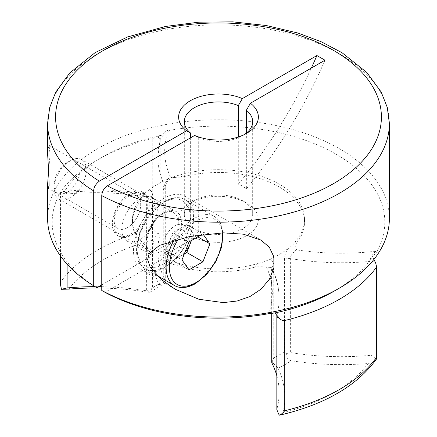 <?xml version="1.0" encoding="UTF-8"?>
<svg xmlns="http://www.w3.org/2000/svg" width="437" height="437" viewBox="0 0 437 437"><rect width="100%" height="100%" fill="white"/><g stroke="black" fill="none" stroke-linecap="round" stroke-linejoin="round"><path stroke-width="0.33" stroke-dasharray="2.19 1.64" d="M334.502 290.96A164.05 94.714 0 0 0 372.581 256.503C375.454 253.695 377.049 251.712 377.371 250.559L375.809 251.231C373.302 253.16 370.024 257.972 369.888 261.43L369.888 355.379C371.996 355.401 373.635 356.363 374.804 358.264L375.552 359.651L376.372 359.187M276.834 409.633L276.905 315.11C276.037 311.909 273.371 311.188 268.902 312.952L267.744 313.853M127.402 227.672A18.796 10.854 120 0 0 139.682 211.104A18.796 10.854 120 0 0 136.803 196.044A18.796 10.854 120 0 0 127.402 196.972A18.796 10.854 120 0 0 115.122 213.54A18.796 10.854 120 0 0 118.006 228.6A18.796 10.854 120 0 0 127.402 227.672M48.605 171.386L50.069 154.387L49.075 145.395L47.688 150.951L47.617 154.026M130.068 234.325A25.062 14.47 120 0 0 146.439 212.235A25.062 14.47 120 0 0 142.599 192.154A25.062 14.47 120 0 0 130.068 193.394A25.062 14.47 120 0 0 113.691 215.479A25.062 14.47 120 0 0 117.531 235.565A25.062 14.47 120 0 0 130.068 234.325M163.722 253.755A25.062 14.47 120 0 0 180.093 231.67A25.062 14.47 120 0 0 176.253 211.584A25.062 14.47 120 0 0 163.722 212.824A25.062 14.47 120 0 0 147.351 234.915A25.062 14.47 120 0 0 151.191 254.995A25.062 14.47 120 0 0 163.722 253.755A25.062 14.47 120 0 0 181.442 223.061A25.062 14.47 120 0 0 163.722 212.824A25.062 14.47 120 0 0 146.002 243.524A25.062 14.47 120 0 0 163.722 253.755M139.556 239.804A25.062 14.47 120 0 0 155.927 217.719A25.062 14.47 120 0 0 152.087 197.633A25.062 14.47 120 0 0 139.556 198.873A25.062 14.47 120 0 0 123.185 220.958A25.062 14.47 120 0 0 127.025 241.044A25.062 14.47 120 0 0 139.556 239.804M163.722 268.171A42.722 24.663 120 0 0 191.63 230.528A42.722 24.663 120 0 0 185.08 196.295A42.722 24.663 120 0 0 163.722 198.409A42.722 24.663 120 0 0 135.814 236.056A42.722 24.663 120 0 0 142.364 270.29A42.722 24.663 120 0 0 163.722 268.171M131.499 235.15A25.062 14.47 120 0 0 147.875 213.065A25.062 14.47 120 0 0 144.03 192.985A25.062 14.47 120 0 0 131.499 194.225A25.062 14.47 120 0 0 115.128 216.31A25.062 14.47 120 0 0 118.968 236.395A25.062 14.47 120 0 0 131.499 235.15M190.641 137.753L190.641 226.12A34.179 19.731 180 0 1 184.321 214.687A34.179 19.731 180 0 1 194.334 200.736A34.179 19.731 180 0 1 242.666 200.736L242.666 200.736A34.179 19.731 180 0 1 252.679 214.687A34.179 19.731 180 0 1 234.172 232.222A34.179 19.731 180 0 1 198.698 230.769L194.623 237.777A39.871 23.019 0 0 0 248.642 234.407A39.871 23.019 0 0 0 246.697 203.063A39.871 23.019 0 0 0 246.692 203.063A39.871 23.019 0 0 0 190.303 203.063A39.871 23.019 0 0 0 186.566 233.123L153.786 252.051A86.013 49.66 180 0 1 132.487 219.341A86.013 49.66 180 0 1 141.828 196.83C143.101 194.645 146.395 191.575 149.246 189.887C151.355 190.368 152.469 192.346 152.584 195.809L152.584 287.896L150.197 292.063L164.918 283.187L163.241 281.745L163.241 189.653C163.312 186.086 164.733 182.65 167.491 179.356C170.435 177.717 175.636 175.832 179.514 175.073L182.36 177.067L174.483 177.422L170.43 177.04C167.874 178.334 164.842 183.076 165.055 186.222L165.055 280.172A183.414 105.896 180 0 1 157.85 250.778A183.414 105.896 180 0 1 160.095 234.259L160.095 140.31L160.286 139.004L169.256 130.406C166.568 130.193 164.208 131.734 162.182 135.033A164.05 94.714 0 0 0 102.498 157.02A164.05 94.714 0 0 0 64.419 191.477L63.671 191.373L59.629 193.7A166.328 96.031 0 0 0 96.932 287.666M242.666 200.736L246.692 203.063L242.666 200.736M238.302 137L238.302 184.168L242.666 186.086L246.359 188.817L246.359 133.099M194.623 135.454L198.698 137.753A34.179 19.731 0 0 0 242.666 135.623A34.179 19.731 0 0 0 244.523 134.459M198.698 137.753L198.698 230.769M389.383 218.407A170.883 98.658 0 0 0 339.336 148.646A170.883 98.658 0 0 0 153.103 127.26A170.883 98.658 0 0 0 47.617 218.407M369.888 355.379A183.414 105.896 180 0 1 290.359 352.512L290.359 258.567C290.168 255.432 294.205 251.275 296.597 249.882C295.439 247.424 295.423 245.13 296.548 242.994L295.172 241.847C293.899 244.032 290.605 247.102 287.754 248.79C285.645 252.455 284.531 256.066 284.416 259.611L284.416 351.703L286.776 353.544C286.24 357.384 287.71 359.771 291.179 360.716A189.112 109.184 0 0 0 368.129 363.508C370.855 363.147 373.329 361.863 375.552 359.651M296.548 242.994A86.013 49.66 0 0 0 304.513 222.127A86.013 49.66 0 0 0 279.319 187.014A86.013 49.66 0 0 0 182.36 177.067M179.514 175.073A86.013 49.66 180 0 1 279.319 184.223A86.013 49.66 180 0 1 304.513 219.341A86.013 49.66 180 0 1 295.172 241.847M101.761 286.699A183.414 105.896 180 0 1 146.641 290.802L146.641 196.858L143.893 193.58L140.403 194.378L141.167 199.895L140.452 201.266A86.013 49.66 0 0 0 132.487 222.127A86.013 49.66 0 0 0 153.786 254.842L153.786 252.051M140.452 201.266L141.828 196.83M149.246 189.887A86.013 49.66 180 0 1 167.491 179.356M254.64 267.193A86.013 49.66 0 0 1 161.843 259.491L161.843 256.699A86.013 49.66 180 0 0 257.486 263.604L254.64 267.193C258.333 266.537 262.309 266.548 266.57 267.22L271.59 267.439L271.945 269.197L271.945 313.138M280.259 415.019L282.93 412.697A189.112 109.184 0 0 0 278.09 368.271L272.082 362.027L273.759 357.854L273.759 265.767C273.688 262.326 272.267 260.179 269.509 259.321C266.565 260.96 261.364 262.845 257.486 263.604M287.754 248.79A86.013 49.66 180 0 1 269.509 259.321M194.623 237.777L161.843 256.699M190.641 226.12L186.566 233.123M377.371 250.559A166.328 96.031 0 0 0 336.113 154.228A166.328 96.031 0 0 0 169.256 130.406M59.629 193.7L64.539 191.373L67.112 193.99L67.112 264.177M153.786 254.842L101.761 284.875M162.182 135.033L152.262 138.627L152.262 228.851L157.571 233.806C155.725 236.231 154.561 238.274 154.07 239.924A189.112 109.184 0 0 0 158.91 284.35L162.291 285.055M146.641 290.802L150.224 291.67C150.76 292.342 149.29 292.419 145.821 291.905A189.112 109.184 0 0 0 101.761 288.059M373.919 259.42L372.581 256.503M152.262 138.627A170.883 98.658 0 0 0 97.664 159.811A170.883 98.658 0 0 0 60.972 191.33L60.53 192.253L61.349 192.444L64.419 191.477M60.53 284.744L60.972 281.559L60.972 191.33M161.843 259.491L104.984 292.315M276.834 375.76A183.414 105.896 180 0 1 279.15 392.535A183.414 105.896 180 0 1 276.905 409.059M95.157 286.645A183.414 105.896 180 0 1 98.68 286.656M271.721 362.426L272.082 362.027M286.776 353.544L290.359 352.512M165.055 280.172L165.279 281.275L164.918 283.187M157.571 233.806C159.39 232.795 160.232 232.948 160.095 234.259L160.166 139.796A5.697 3.288 0 0 0 157.413 136.978M238.302 184.168A313.291 180.88 120 0 0 311.313 68.085M246.359 188.817A313.291 180.88 120 0 0 324.975 60.197M175.002 253.755A17.087 9.865 120 0 0 186.162 238.695A17.087 9.865 120 0 0 183.545 225A17.087 9.865 120 0 0 175.002 225.847A17.087 9.865 120 0 0 163.837 240.907A17.087 9.865 120 0 0 166.453 254.602A17.087 9.865 120 0 0 175.002 253.755M184.982 252.242A17.087 9.865 -60 0 1 179.831 256.546A17.087 9.865 -60 0 1 171.288 257.393A17.087 9.865 -60 0 1 169.37 255.612A17.087 9.865 -60 0 1 169.37 241.656A17.087 9.865 -60 0 1 179.831 228.638A17.087 9.865 -60 0 1 188.38 227.792A17.087 9.865 -60 0 1 190.297 229.572A17.087 9.865 -60 0 1 191.226 240.667M70.199 160.69L70.199 160.69A22.784 13.154 120 0 0 54.084 188.598A22.784 13.154 120 0 0 58.804 199.026A22.784 13.154 120 0 0 70.199 197.895A22.784 13.154 120 0 0 85.084 177.821A22.784 13.154 120 0 0 81.588 159.56A22.784 13.154 120 0 0 70.199 160.69L67.058 162.504A18.343 10.592 120 0 0 54.084 184.971A18.343 10.592 120 0 0 67.058 192.455A18.343 10.592 120 0 0 80.026 169.993A18.343 10.592 120 0 0 67.058 162.504L70.199 160.69M184.316 253.957L172.855 260.572L165.88 250.647L172.855 232.67L186.812 224.613L193.788 234.538L191.461 240.53M201.823 234.549L202.921 233.915L203.238 234.363M165.88 250.647L181.994 259.949M172.855 260.572L188.97 269.875M172.855 232.67L188.97 241.967M186.812 224.613L202.921 233.915M193.788 234.538L197.814 236.865M284.416 259.611A5.697 3.288 0 0 1 290.359 258.567A183.414 105.896 0 0 0 369.888 261.43A5.697 3.288 180 0 1 374.804 262.353A5.697 3.288 180 0 1 375.651 262.976M273.759 265.767A5.697 3.288 0 0 0 271.721 268.285A5.697 3.288 0 0 0 271.945 269.197A183.414 105.896 0 0 1 279.15 298.591A183.414 105.896 0 0 1 276.905 315.11A5.697 3.288 0 0 0 276.834 315.623M47.617 123.529A170.883 98.658 180 0 1 153.103 32.382A170.883 98.658 180 0 1 339.336 53.767A170.883 98.658 180 0 1 389.383 123.529M152.584 287.896A86.013 49.66 180 0 1 163.241 281.745M284.416 351.703A86.013 49.66 180 0 1 273.759 357.854M61.191 193.028A176.581 101.947 180 0 1 140.403 194.378M278.09 368.271A93.988 54.264 0 0 0 291.179 360.716M368.129 363.508A162.908 94.053 180 0 1 282.93 412.697M158.91 284.35A93.988 54.264 0 0 0 145.821 291.905M152.262 228.851A170.883 98.658 0 0 0 60.972 281.559M68.871 289.114A162.908 94.053 180 0 1 154.07 239.924M266.57 267.22A176.581 101.947 180 0 1 268.902 312.952M152.584 195.809A5.697 3.288 0 0 1 146.641 196.858A183.414 105.896 0 0 0 67.112 193.99A5.697 3.288 180 0 1 61.349 192.444M170.43 177.04A176.581 101.947 180 0 1 168.098 131.308M375.809 251.231A176.581 101.947 180 0 1 296.597 249.882M160.281 139.032L160.166 139.796A5.697 3.288 0 0 1 160.095 140.31A183.414 105.896 0 0 0 157.85 156.834A183.414 105.896 0 0 0 165.055 186.222A5.697 3.288 0 0 1 165.279 187.134L165.279 187.134C164.798 185.25 168.321 179.612 170.37 178.766C172.664 177.542 174.035 177.094 174.483 177.422M163.241 189.653A5.697 3.288 0 0 0 165.279 187.134L165.279 281.275M271.721 313.165L271.59 267.444C276.605 277.539 279.123 287.917 279.15 298.591L279.15 392.535M162.111 213.759A22.784 13.154 -60 0 1 173.505 212.628A22.784 13.154 -60 0 1 176.996 230.883A22.784 13.154 -60 0 1 162.111 250.964A22.784 13.154 -60 0 1 150.721 252.094A22.784 13.154 -60 0 1 147.225 233.833A22.784 13.154 -60 0 1 162.111 213.759M222.324 232.866A37.593 21.708 120 0 0 195.945 221.198A37.593 21.708 120 0 0 178.362 239.017M173.981 240.181A39.871 23.019 -60 0 1 194.334 218.407A39.871 23.019 -60 0 1 214.272 216.435A39.871 23.019 -60 0 1 220.379 248.385A39.871 23.019 -60 0 1 194.334 283.52A39.871 23.019 -60 0 1 174.396 285.498M165.333 201.665A39.871 23.019 120 0 0 139.283 236.799A39.871 23.019 120 0 0 145.395 268.75A39.871 23.019 120 0 0 165.333 266.778A39.871 23.019 120 0 0 191.384 231.643A39.871 23.019 120 0 0 185.272 199.687A39.871 23.019 120 0 0 165.333 201.665M163.722 263.986A37.593 21.708 -60 0 1 137.136 248.637A37.593 21.708 -60 0 1 163.722 202.593A37.593 21.708 -60 0 1 190.308 217.943A37.593 21.708 -60 0 1 163.722 263.986M49.075 145.395L136.803 196.044M152.087 197.633L176.253 211.584M185.08 196.295L260.834 240.028M142.599 192.154L144.03 192.985M252.679 121.672L252.679 214.687M304.513 219.341L304.513 222.127M132.487 219.341L132.487 222.127M184.321 121.672L184.321 214.687M194.334 200.736L190.303 203.063M117.531 235.565L118.968 236.395M242.666 135.623L246.697 133.296M102.498 157.02L97.664 159.811M141.173 199.895C142.904 195.53 144.101 193.411 144.756 193.531L143.893 193.58C117.717 189.445 91.262 188.713 64.539 191.373L63.671 191.373M160.286 139.004L157.85 156.834L157.85 250.778M142.364 270.29L175.122 289.201M127.025 241.044L151.191 254.995M48.256 188.331L118.006 228.6M60.53 192.253L60.53 256.033M58.804 199.026L150.721 252.094C142.063 250.685 148.138 221.209 163.252 213.868C167.901 211.513 171.32 211.098 173.505 212.628L81.588 159.56M156.643 275.244L145.395 268.75C126.725 260.348 139.802 214.228 164.192 201.55C172.287 197.043 179.312 196.421 185.272 199.687L214.272 216.435L220.352 222.854L223.088 232.85M183.545 225L188.38 227.792M54.084 184.971L54.084 188.598M166.453 254.602L171.288 257.393"/><path stroke-width="0.66" d="M284.738 320.518L284.738 410.747C282.859 413.047 281.089 414.516 279.429 415.15L278.5 413.861L276.834 409.633L276.834 315.623A5.697 3.288 0 0 0 278.5 317.95A5.697 3.288 0 0 0 279.587 318.442C281.029 320.108 282.744 320.796 284.738 320.518A170.883 98.658 0 0 0 376.028 267.81L376.47 266.188L375.651 262.976L373.919 259.42M47.617 184.19L47.617 218.407A170.883 98.658 0 0 0 93.704 285.809L93.704 190.931A170.883 98.658 180 0 1 47.617 123.529L47.617 154.026L48.9 175.319L49.086 185.643L48.228 188.32L47.617 184.19L48.605 171.386M223.373 302.612L237.176 301L250.002 296.521L261.086 289.136L269.427 279.205L273.879 267.93L273.835 256.759L269.296 247.189L260.834 240.028L243.453 234.188L223.373 232.845L189.642 236.532L159.669 245.337L149.192 253.455L147.662 259.605L150.044 266.794L161.16 279.44L175.122 289.201L198.857 299.263L223.373 302.612M246.359 133.099L246.359 110.239L250.434 103.236L324.975 60.197L316.918 55.548L242.377 98.582A39.871 23.019 180 0 0 190.308 100.739A39.871 23.019 180 0 0 186.566 130.805L190.641 133.099L190.641 137.753M244.523 134.459A34.179 19.731 0 0 0 252.679 121.672A34.179 19.731 0 0 0 246.359 110.239M101.761 195.579L101.761 290.458A170.883 98.658 0 0 0 339.336 288.169A170.883 98.658 0 0 0 389.383 218.407L389.383 123.529A170.883 98.658 180 0 1 286.519 214.037A170.883 98.658 180 0 1 101.761 195.579C102.083 191.45 103.962 188.194 107.404 185.812L194.623 135.454A39.871 23.019 180 0 0 246.697 133.296A39.871 23.019 180 0 0 250.434 103.236M238.302 137L238.302 105.585A34.179 19.731 0 0 0 202.828 104.137A34.179 19.731 0 0 0 184.321 121.672A34.179 19.731 0 0 0 190.641 133.099M93.704 190.931C93.627 187.522 95.506 184.267 99.346 181.158L186.566 130.805M238.302 105.585L242.377 98.582M101.761 284.875L96.932 287.666L93.704 285.809M339.336 288.169L334.502 290.96A164.05 94.714 0 0 1 274.818 312.947L267.744 313.853A166.328 96.031 0 0 1 104.984 292.315L101.761 290.458M279.429 415.15L280.259 415.019C324.833 404.509 356.871 385.898 376.372 359.187L376.028 358.04L376.028 267.81M274.818 312.947L279.587 318.442M101.761 288.059A189.112 109.184 0 0 0 68.871 289.114L61.448 289.299L60.53 284.744M271.945 313.138L271.945 363.147A183.414 105.896 180 0 1 276.834 375.76M67.112 264.177L67.112 287.939A183.414 105.896 180 0 1 95.157 286.645M98.68 286.656A183.414 105.896 180 0 1 101.761 286.699M67.112 287.939L61.448 289.299M271.945 363.147L272.082 362.027M311.313 68.085A313.291 180.88 120 0 0 316.918 55.548M191.226 240.667A17.087 9.865 -60 0 1 190.297 243.529A17.087 9.865 -60 0 1 184.982 252.242M191.461 240.53L186.812 252.515L184.316 253.957M203.238 234.363L209.897 243.841L202.921 261.818L188.97 269.875L181.994 259.949L188.97 241.967L201.823 234.549M197.814 236.865L209.897 243.841M186.812 252.515L202.921 261.818M107.404 185.812A162.908 94.053 0 0 0 376.339 140.299A162.908 94.053 0 0 0 178.17 25.892A162.908 94.053 0 0 0 99.346 181.158M284.738 410.747A170.883 98.658 0 0 0 376.028 358.04M178.362 239.017A37.593 21.708 120 0 0 171.075 277.102A37.593 21.708 120 0 0 195.945 282.592A37.593 21.708 120 0 0 222.324 232.866M156.643 275.244L174.396 285.498A39.871 23.019 -60 0 1 173.981 240.181M47.617 123.529L49.66 107.639L55.674 92.273L69.756 72.941L95.206 52.577L127.67 36.921L165.536 26.46L198.742 22.178L232.73 21.85L266.155 25.493L297.695 32.977L321.179 41.739L341.974 52.686L366.78 72.455L381.168 91.978L387.302 107.486L389.383 123.529M60.53 256.033L60.53 284.946M271.721 362.426L271.721 313.165M276.834 315.623L276.577 314.869M376.47 266.188L376.47 358.875M174.396 285.498C180.355 288.764 187.38 288.141 195.47 283.635L206.679 274.463L215.938 261.463L221.734 246.79L223.088 232.85"/></g></svg>
